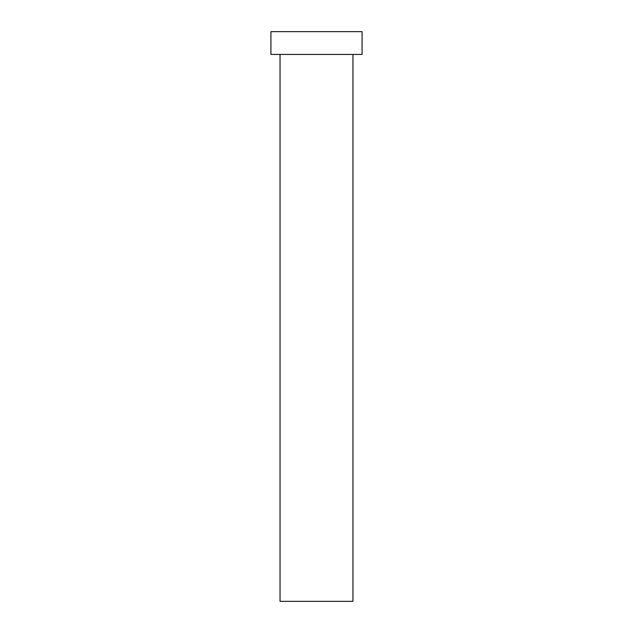 <?xml version="1.0" encoding="UTF-8"?>
<svg xmlns="http://www.w3.org/2000/svg" width="633" height="633" viewBox="0 0 633 633"><rect width="100%" height="100%" fill="white"/><g stroke="black" fill="none" stroke-linecap="round" stroke-linejoin="round"><path stroke-width="0.95" d="M280.039 54.438L280.039 601.35L352.961 601.35L352.961 54.438L352.961 601.35L280.039 601.35L280.039 54.438M270.924 31.65L270.924 54.438L362.076 54.438L362.076 31.65L270.924 31.65L270.924 54.438L362.076 54.438L362.076 31.65L270.924 31.65"/></g></svg>
